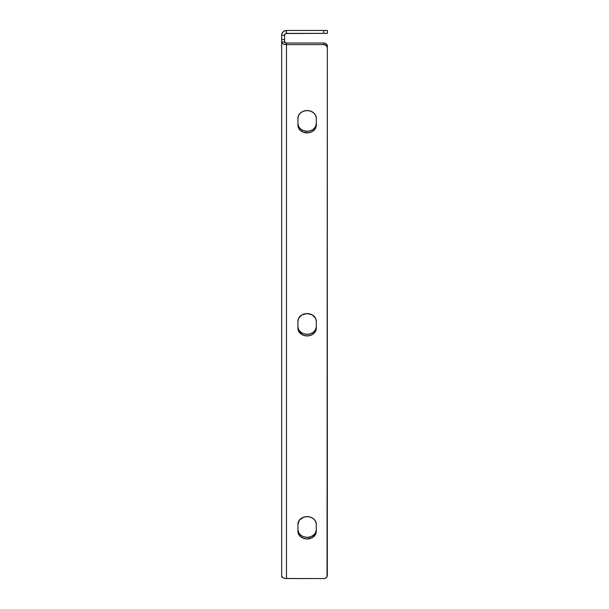 <?xml version="1.0" encoding="UTF-8"?>
<svg xmlns="http://www.w3.org/2000/svg" width="609" height="609" viewBox="0 0 609 609"><rect width="100%" height="100%" fill="white"/><g stroke="black" fill="none" stroke-linecap="round" stroke-linejoin="round"><path stroke-width="0.91" d="M307.119 313.589A9.188 7.666 0 0 1 316.307 321.255A9.188 7.666 0 0 0 307.119 313.589L302.011 314.883L298.623 318.324L297.923 321.255L297.923 328.259L298.623 331.197L302.011 334.63L305.322 335.78L308.908 335.78L312.227 334.63L314.762 332.522L316.307 328.259A9.188 7.666 0 0 1 307.119 335.924A9.188 7.666 0 0 1 297.923 328.259L297.923 321.255A9.188 7.666 0 0 1 307.119 313.589L312.227 314.883L315.607 318.324L316.307 321.255L316.307 328.259L316.307 321.255M303.602 517.208L299.476 520.033L297.923 524.288A9.188 7.666 0 0 1 307.119 516.622A9.188 7.666 0 0 1 316.307 524.288L315.607 521.357L313.62 518.868L310.636 517.208L307.119 516.622L303.602 517.208L305.322 516.775M307.119 110.556A9.188 7.666 0 0 1 316.307 118.222L315.607 115.291L313.62 112.802L310.636 111.142L307.119 110.556L303.602 111.142L300.618 112.802L298.623 115.291L297.923 118.222L297.923 125.226L298.623 128.164L300.618 130.646L303.602 132.305L308.908 132.747L312.227 131.597L314.762 129.489L316.307 125.226A9.188 7.666 0 0 1 307.119 132.891A9.188 7.666 0 0 1 297.923 125.226L297.923 118.222A9.188 7.666 0 0 1 307.119 110.556M284.738 34.538L285.149 33.921L284.593 35.261L284.593 41.983L284.593 35.261L281.67 35.261L281.67 576.936L282.058 576.936L281.67 575.893L282.485 577.37L282.043 576.913M283.086 31.858L282.485 32.589L283.809 31.257L286.481 30.45L286.481 33.373A1.888 1.888 0 0 0 284.593 35.261L281.67 35.261L281.67 39.593L284.593 39.593L281.67 39.593L281.67 41.983L284.593 41.983L286.481 43.026L285.758 42.942L286.481 43.026L286.481 44.632L283.817 44.191M285.149 33.921L285.758 33.518L285.149 33.921M282.485 32.589L281.769 34.317L282.485 32.589M281.769 34.317L281.67 35.261A4.811 4.811 0 0 1 286.481 30.45L327.33 30.45L327.33 33.373L323.676 33.373L327.33 33.373L327.33 30.45L323.676 30.45L323.676 33.373L285.758 33.518M323.676 30.45L286.481 30.45L286.481 33.373L323.676 33.373L323.676 30.45M283.809 44.191L282.485 43.46L281.67 41.983L284.593 41.983A1.888 1.043 180 0 0 286.481 43.026L323.676 43.026L323.676 44.632A3.654 3.045 0 0 1 327.33 47.685L327.33 573.891M327.33 575.505L327.33 47.685L327.048 576.67A3.654 3.045 0 0 0 327.33 575.505A3.654 3.045 0 0 1 323.676 578.55L285.545 578.497L286.481 578.55L286.481 44.632A4.811 2.657 180 0 1 281.67 41.983L281.67 575.893A4.811 2.657 -0 0 0 286.481 578.55L286.481 44.632L323.676 44.632L323.676 43.026L325.069 43.254L324.384 43.079M283.086 577.774L285.545 578.497M326.706 577.203A3.654 3.045 0 0 0 326.713 577.195L325.069 578.322A3.654 3.045 0 0 0 325.084 578.314M327.254 45.477L326.713 44.373L325.069 43.254L326.713 44.373L327.33 46.071A3.654 3.045 180 0 0 323.676 43.026L286.481 43.026L286.481 44.632L323.676 44.632L326.257 45.53L327.33 47.685L327.33 46.071M316.307 529.678L316.307 529.685A9.188 7.666 180 0 1 307.119 537.344A9.188 7.666 180 0 1 297.923 529.678L298.623 532.616L300.618 535.098L303.602 536.765L307.119 537.344L310.636 536.765L313.62 535.098L315.607 532.616L316.307 529.678M323.676 578.55L286.481 578.55M326.257 577.659L327.048 576.67M297.923 123.612A9.188 7.666 180 0 0 307.119 131.278A9.188 7.666 180 0 0 316.307 123.612L315.607 126.55L313.62 129.032L310.636 130.699L307.119 131.278L303.602 130.699L300.618 129.032L298.623 126.55L297.923 123.612M316.307 125.226L316.307 118.222L316.307 125.226M316.307 531.292A9.188 7.666 0 0 1 307.119 538.957A9.188 7.666 0 0 1 297.923 531.292L298.623 534.23L300.618 536.712L303.602 538.379L307.119 538.957L312.227 537.663L315.607 534.23L316.307 531.292L316.307 524.288L316.307 531.292M297.923 524.288L297.923 531.292L297.923 524.288M297.923 326.645A9.188 7.666 180 0 0 307.119 334.311A9.188 7.666 180 0 0 316.307 326.652L315.607 329.583L313.62 332.065L310.636 333.732L307.119 334.311L303.602 333.732L300.618 332.065L298.623 329.583L297.923 326.645M325.069 578.322L324.384 578.489"/></g></svg>
